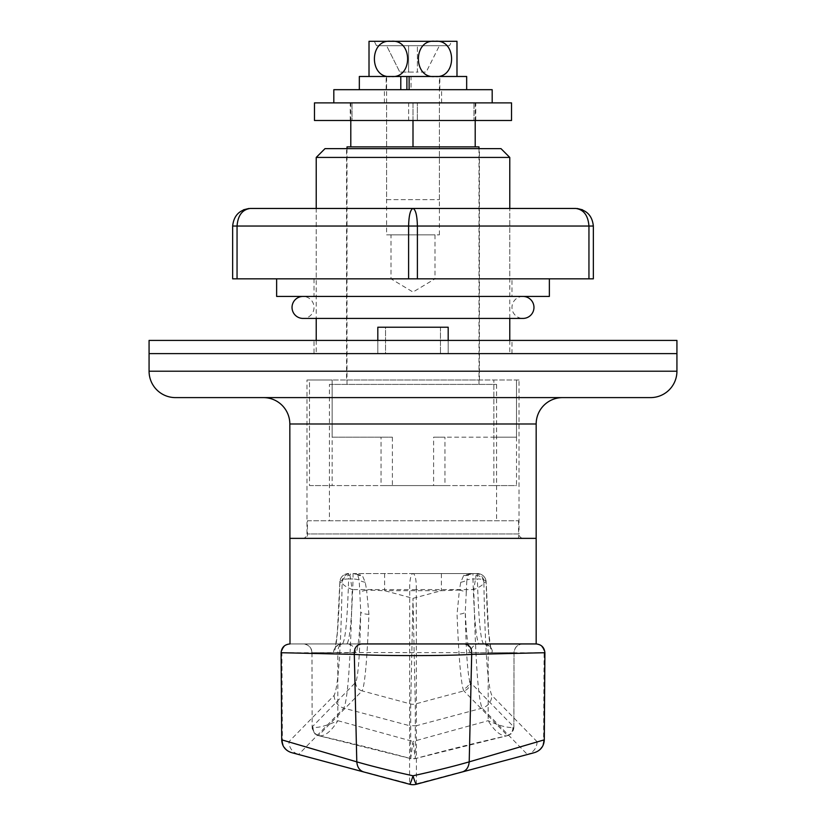 <?xml version="1.0" encoding="UTF-8"?>
<svg xmlns="http://www.w3.org/2000/svg" width="826" height="826" viewBox="0 0 826 826"><rect width="100%" height="100%" fill="white"/><g stroke="black" fill="none" stroke-linecap="round" stroke-linejoin="round"><path stroke-width="0.62" stroke-dasharray="4.13 3.1" d="M302.595 538.366A4.398 4.398 0 0 0 306.993 533.968L306.993 380.012L309.482 380.012L309.482 485.585L516.518 485.585L516.518 380.012L519.007 380.012L519.007 533.968L306.993 533.968L519.007 533.968A4.398 4.398 0 0 0 523.405 538.366L302.595 538.366L523.405 538.366M562.558 397.605L263.442 397.605M314.025 353.621L511.975 353.621L440.475 353.621L448.188 353.621L448.188 340.415L511.975 340.415L377.812 340.415L448.188 340.415L448.188 353.621L448.188 327.22L377.812 327.22L385.525 327.22L385.525 353.621L377.812 353.621L440.475 353.621L385.525 353.621L385.525 327.22L377.812 327.22L377.812 353.621L448.188 353.621L377.812 353.621L377.812 340.415L377.812 353.621L314.025 353.621L314.025 340.415L377.812 340.415L314.025 340.415M440.475 327.22L440.475 353.621L440.475 327.22L385.525 327.22L440.475 327.22M509.776 318.423L509.776 208.451L509.776 278.837L316.224 278.837L316.224 208.451L509.776 208.451L316.224 208.451L316.224 318.423M316.224 340.415L316.224 353.621L509.776 353.621L316.224 353.621M509.776 340.415L509.776 353.621M346.579 380.012L479.421 380.012L346.579 380.012L346.579 148.628L479.421 148.628L346.579 148.628M479.421 380.012L479.421 148.628M392.391 437.191L392.391 485.585L433.609 485.585L433.609 437.191L493.845 437.191L493.845 380.012L332.155 380.012L516.518 380.012L493.845 380.012L493.845 485.585L332.155 485.585L332.155 380.012L309.482 380.012L332.155 380.012L332.155 437.191L392.391 437.191L332.155 437.191M493.845 485.585L516.518 485.585M309.482 485.585L332.155 485.585M433.609 485.585L444.946 485.585L444.946 437.191L433.609 437.191M392.391 485.585L381.054 485.585L381.054 437.191M289.833 538.366L536.167 538.366L289.833 538.366M309.482 437.191L309.482 380.012L306.993 380.012M493.845 437.191L516.518 437.191L516.518 380.012L519.007 380.012M149.072 353.621L676.928 353.621L149.072 353.621M175.463 397.605L650.537 397.605M316.224 157.425L509.776 157.425M500.979 148.628L325.021 148.628M516.518 437.191L444.946 437.191M444.946 485.585L381.054 485.585M434.992 234.852L434.992 278.837L391.008 278.837L413 292.053L434.992 278.837L391.008 278.837L391.008 234.852L434.992 234.852L391.008 234.852M386.609 234.852L439.391 234.852L386.609 234.852L386.609 102.878L439.391 102.878L386.609 102.878M439.391 234.852L439.391 102.878M347.013 148.628L347.013 384.41L478.987 384.41L347.013 384.41M478.987 148.628L478.987 384.41M329.419 384.41L496.581 384.41L329.419 384.41L329.419 520.772L496.581 520.772L329.419 520.772M496.581 384.41L496.581 520.772M307.427 520.772L518.573 520.772L307.427 520.772L307.427 538.366L518.573 538.366L307.427 538.366M518.573 520.772L518.573 538.366M464.47 643.939L361.53 643.939M484.077 643.939A8.797 4.12 90 0 1 488.197 652.509L488.166 720.695C494.702 731.34 500.938 736.379 506.885 735.811L415.282 758.598A8.797 8.776 -0 0 1 410.718 758.557L410.718 703.989L413 598.334L415.282 703.989L415.282 758.598L413 741.459L337.834 720.695L337.803 652.509L513.999 652.736A8.797 8.787 -90 0 1 522.786 643.939L289.998 643.939L522.786 643.939M463.882 690.897L463.107 689.183C460.66 679.571 458.647 654.626 457.057 614.348L459.401 590.043L441.373 590.693L413 598.334L384.627 590.693L366.599 590.043L368.943 614.348C367.105 659.881 364.834 685.404 362.118 690.897L410.718 703.989A8.797 8.776 0 0 0 415.282 703.989L463.882 690.897A8.797 8.766 -44.3 0 0 470.386 682.421L513.896 727.004C510.705 737.794 510.396 732.507 508.475 735.243L508.475 735.243A8.797 8.198 63.9 0 1 506.885 735.811L507.36 735.429L463.882 690.897M368.943 614.348A8.797 2.406 -179 0 1 360.745 611.952C359.351 638.384 357.606 651.982 355.5 652.736L311.97 652.716L312.135 726.952A8.797 8.766 -135.7 0 0 318.64 735.429L319.115 735.811C325.062 736.379 331.298 731.33 337.834 720.695C327.065 725.62 318.805 727.871 313.085 727.448L312.135 726.952L355.614 682.421C358.174 677.403 359.888 653.913 360.745 611.952L359.176 580.058L357.668 574.875L353.693 573.554L477.366 573.554A8.797 8.797 0 0 1 486.163 582.134A8.797 3.387 -1.4 0 1 486.153 582.351C487.412 626.851 489.519 650.31 492.461 652.736L544.902 652.798M413 784.7L298.589 754.51L343.853 708.14C347.829 699.312 350.606 659.798 352.196 589.599L409.748 589.588L409.582 725.703L416.418 725.703L416.252 589.599L473.804 589.599C475.394 659.798 478.171 699.312 482.147 708.14L527.411 754.51L413 784.7M347.013 146.873L478.987 146.873M475.208 146.873L413 146.873L475.208 146.873M350.792 146.873L413 146.873L350.792 146.873M281.098 652.798L281.893 652.736L282.399 740.034L281.707 739.951M460.774 582.227A8.797 4.419 -10.8 0 0 466.824 580.058L466.308 591.912L459.401 590.043L460.774 582.227L463.747 575.319L472.307 573.554L468.332 574.875L466.824 580.058A8.797 3.387 -1.4 0 1 472.957 578.974C474.227 620.047 476.334 641.699 479.276 643.939A8.797 8.787 -90 0 0 470.5 652.736C468.394 651.982 466.649 638.384 465.255 611.952C465.978 649.071 467.454 672.044 469.653 680.861A8.797 8.621 -17 0 1 463.107 689.183M466.308 591.912L465.255 611.952A8.797 2.406 -1 0 1 457.057 614.348M522.837 643.939C517.51 644.466 514.577 647.398 514.04 652.716L470.5 652.736M303.214 643.939A8.797 8.787 -90 0 1 312.001 652.736L337.803 652.509A8.797 4.12 90 0 1 341.923 643.939M365.226 582.227A8.797 4.419 -169.2 0 1 359.176 580.058A8.797 3.387 -178.6 0 0 353.043 578.974L353.043 573.554L362.253 575.319L365.226 582.227L366.599 590.043L359.692 591.912M355.5 652.736A8.797 8.787 -90 0 0 346.724 643.939C349.666 641.699 351.773 620.047 353.043 578.974L348.634 578.974C347.364 620.047 345.258 641.699 342.315 643.939A8.797 8.787 -90 0 0 333.539 652.736C336.481 650.31 338.588 626.851 339.847 582.351L342.119 582.877C340.921 649.515 338.257 687.036 334.096 695.44L288.863 741.769C289.286 748.18 292.528 752.424 298.589 754.51L292.156 752.785L298.651 754.52M483.685 643.939C480.742 641.699 478.636 620.047 477.366 578.974A8.797 3.387 -1.4 0 1 486.163 582.134L488.651 632.737L490.84 648.214C491.243 646.944 488.858 645.519 483.685 643.939A8.797 8.787 -90 0 1 492.461 652.736M544.293 739.951L537.137 741.769C536.714 748.18 533.472 752.424 527.411 754.51L534.515 752.61M535.331 643.939A8.797 8.787 -90 0 1 544.107 652.736L543.601 740.034A13.195 13.175 -105 0 1 533.844 752.785L527.349 754.52M537.137 741.769L491.904 695.44C487.753 687.046 485.079 649.535 483.881 582.877L484.015 582.351A8.797 8.787 90 0 0 475.229 573.554L353.043 573.554A8.797 8.787 -90 0 1 357.668 574.875A8.797 6.608 123.8 0 0 362.253 575.319M463.747 575.319A8.797 6.608 56.2 0 0 468.332 574.875A8.797 8.787 -90 0 1 472.957 573.554L472.957 578.974L477.366 578.974L477.366 573.554L475.229 573.554L476.086 575.133A8.797 7.816 -173.4 0 1 483.881 582.877C483.055 584.87 479.689 587.11 473.804 589.599L476.086 575.133M507.36 735.429A8.797 8.766 -44.3 0 0 513.865 726.952L512.915 727.448C507.185 727.871 498.935 725.61 488.166 720.695L413 741.459L410.718 758.557C378.029 749.76 347.488 742.182 319.115 735.811L410.718 758.598L415.282 758.598C447.971 749.76 478.512 742.182 506.885 735.811M384.627 573.554L384.627 590.693L441.373 590.693L441.373 573.554M349.914 575.133L352.196 589.599C346.3 587.1 342.935 584.86 342.119 582.877A8.797 7.816 173.4 0 1 349.914 575.133L350.771 573.554A8.797 8.787 -90 0 0 341.985 582.351M348.634 578.974A8.797 3.387 -178.6 0 0 339.837 582.134A8.797 3.387 -178.6 0 0 339.847 582.351A8.797 8.787 -90 0 1 348.634 573.554L348.634 578.974M313.085 727.448A8.797 8.198 116.1 0 0 317.525 735.243L317.525 735.243A8.797 8.198 116.1 0 0 319.115 735.811M512.915 727.448A8.797 8.198 63.9 0 1 508.475 735.243L506.255 736.028M416.221 589.599A13.195 3.294 90 0 0 416.294 586.749A13.195 3.294 90 0 0 413 573.554A13.195 3.294 -90 0 0 409.779 589.578M413 120.482L413 102.878L350.792 102.878L475.208 102.878L413 102.878L413 146.873M475.208 102.878L475.208 120.482M350.792 102.878L350.792 120.482M416.252 589.599A13.195 2.943 0 0 1 409.758 589.599M316.224 278.837L509.776 278.837M511.975 278.837L314.025 278.837L511.975 278.837L511.975 296.431L314.025 296.431L511.975 296.431M314.025 278.837L314.025 296.431M549.362 278.837L276.638 278.837L549.362 278.837M408.602 278.837L237.052 278.837L237.052 226.045C237.888 215.441 242.286 209.577 250.247 208.451L413 208.451C410.346 209.577 408.88 215.441 408.602 226.045L408.602 278.837L417.398 278.837L417.398 226.045C417.12 215.441 415.654 209.577 413 208.451L575.753 208.451C583.714 209.577 588.112 215.441 588.948 226.045L588.948 278.837L417.398 278.837M588.948 278.837L593.347 278.837L593.347 226.045L232.653 226.045L232.653 278.837L237.052 278.837M276.638 296.431L549.362 296.431M448.188 340.415L448.188 353.621L448.188 340.415L448.188 353.621L377.812 353.621L377.812 340.415M149.072 340.415L676.928 340.415M411.059 89.683L466.669 89.683L359.331 89.683L439.835 89.683L411.059 89.683L411.059 76.488L439.835 76.488L406.898 76.488M466.669 76.488L359.331 76.488M411.059 76.488L391.008 76.488C413.052 79.048 413.227 38.874 391.008 41.3L369.015 41.3L369.015 76.488L400.796 76.488M449.509 45.698L376.491 45.698L449.509 45.698L451.708 41.3L374.292 41.3L451.708 41.3M376.491 45.698L374.292 41.3M386.609 199.655L439.391 199.655L386.609 199.655L386.609 76.488L439.391 76.488L386.609 76.488M439.391 199.655L439.391 76.488M456.985 76.488L434.992 76.488L456.985 76.488L456.985 41.3L434.992 41.3C412.948 38.75 412.773 78.914 434.992 76.488C457.098 79.017 457.15 38.812 434.992 41.3L391.008 41.3C368.902 38.781 368.85 78.976 391.008 76.488L369.015 76.488M408.602 45.698L408.602 72.089L408.602 45.698L408.602 72.089L417.398 72.089L417.398 45.698L417.398 72.089L426.195 72.089L439.391 45.698L417.398 45.698L417.398 72.089L426.195 72.089L439.391 45.698L417.398 45.698L417.398 72.089L399.805 72.089L408.602 72.089L408.602 45.698L386.609 45.698L399.805 72.089L386.609 45.698L408.602 45.698M314.469 120.482L511.531 120.482M314.469 102.878L511.531 102.878M408.643 120.482L352.031 120.482L417.357 120.482L408.643 120.482L408.643 102.878L350.234 102.878L417.357 102.878L408.643 102.878L408.643 120.482M473.969 120.482L417.357 120.482L475.766 120.482L473.969 120.482L473.969 102.878L475.766 102.878L417.357 102.878L473.969 102.878L473.969 120.482M352.031 120.482L350.234 120.482L352.031 120.482L352.031 102.878L352.031 120.482M385.092 89.683L441.59 89.683L385.092 89.683M385.092 102.878L441.59 102.878L385.092 102.878M490.272 102.878L333.818 102.878L490.272 102.878M333.818 89.683L492.182 89.683M522.972 296.431A10.996 10.996 0 0 0 511.975 307.427A10.996 10.996 0 0 0 522.972 318.423L303.028 318.423A10.996 10.996 0 0 0 314.025 307.427A10.996 10.996 0 0 0 303.028 296.431L522.972 296.431L303.028 296.431M289.833 423.996L536.167 423.996M676.928 371.215L149.072 371.215M469.653 680.861L470.386 682.421M477.366 573.554A8.797 8.787 -90 0 1 486.153 582.351L484.015 582.351M290.669 643.939A8.797 8.787 -90 0 0 281.893 652.736L333.539 652.736M416.418 784.246L416.418 725.703L482.147 708.14C488.238 706.096 491.491 701.863 491.904 695.44M334.096 695.44C334.52 701.863 337.772 706.106 343.853 708.14L409.582 725.703L409.582 784.246M288.863 741.769L282.399 740.034A13.195 13.175 -75 0 0 292.156 752.785M513.865 726.952L513.999 652.736M312.001 652.736L312.135 726.952M355.614 682.421A8.797 8.766 -135.7 0 0 362.118 690.897L318.64 735.429M417.357 120.482L417.357 102.878L417.357 120.482M311.97 652.716C311.423 647.398 308.49 644.466 303.163 643.939M514.03 652.716L513.896 727.004M348.634 573.554A8.797 8.797 0 0 0 339.837 582.134L337.349 632.737L335.16 648.214C334.757 646.944 337.142 645.519 342.315 643.939M312.104 727.004C315.295 737.794 315.604 732.507 317.525 735.243L319.745 736.028M413 573.554L475.229 573.554M582.485 209.794L577.219 208.513M248.781 208.513L243.515 209.794M511.975 353.621L511.975 340.415M439.835 89.683L439.835 76.488M386.165 89.683L386.165 76.488M350.234 120.482L350.234 102.878M475.766 120.482L475.766 102.878M384.41 102.878L384.41 89.683M441.59 102.878L441.59 89.683"/><path stroke-width="1.24" d="M316.224 157.425L325.021 148.628L500.979 148.628L509.776 157.425L316.224 157.425L316.224 208.451M650.537 397.605L175.463 397.605A26.391 26.391 0 0 1 149.072 371.215L676.928 371.215A26.391 26.391 0 0 1 650.537 397.605M534.515 752.61C540.607 750.576 543.859 746.353 544.293 739.951L544.902 652.798C544.396 647.429 541.464 644.476 536.105 643.939L464.47 643.939L536.167 643.939L536.167 538.366L289.833 538.366L536.167 538.366L536.167 423.996A26.391 26.391 0 0 1 562.558 397.605L263.442 397.605A26.391 26.391 0 0 1 289.833 423.996L289.998 643.939M377.812 340.415L377.812 327.22L448.188 327.22L448.188 340.415M316.224 318.423L316.224 340.415M509.776 157.425L509.776 208.451M509.776 318.423L509.776 340.415M676.928 371.215L676.928 353.621L149.072 353.621L149.072 371.215M478.987 148.628L478.987 146.873L347.013 146.873L347.013 148.628M291.485 752.61C285.393 750.576 282.141 746.353 281.707 739.951L281.098 652.798C281.604 647.429 284.536 644.476 289.895 643.939L289.833 643.939M544.107 652.736L471.687 654.388C446.36 655.999 379.599 655.999 354.313 654.388C354.013 648.214 356.419 644.734 361.53 643.939L464.47 643.939C469.581 644.734 471.987 648.214 471.687 654.388L469.209 761.861L543.601 740.034M282.399 740.034L356.791 761.861L354.313 654.388L281.893 652.736M533.844 752.785L416.418 784.246A13.195 13.195 0 0 1 409.582 784.246L292.156 752.785M363.708 771.959C359.609 770.596 357.297 767.24 356.791 761.861L356.791 761.861C371.772 766.187 390.502 770.834 413 775.79C435.498 770.834 454.228 766.187 469.209 761.861C468.703 767.24 466.391 770.596 462.292 771.959M413 775.79A13.195 1.167 105 0 1 409.582 784.246A13.195 13.195 0 0 0 416.418 784.246A13.195 1.167 75 0 1 413 775.79M475.208 120.482L475.208 146.873M350.792 120.482L350.792 146.873M413 120.482L413 146.873M549.362 278.837L549.362 296.431L276.638 296.431L276.638 278.837M593.347 278.837L588.948 278.837L588.948 226.045C588.112 215.441 583.714 209.577 575.753 208.451C586.367 209.577 592.232 215.441 593.347 226.045L593.347 278.837M417.398 278.837L408.602 278.837L408.602 226.045L232.653 226.045C233.768 215.441 239.633 209.577 250.247 208.451C242.286 209.577 237.888 215.441 237.052 226.045L237.052 278.837L232.653 278.837L232.653 226.045C233.768 215.441 239.633 209.577 250.247 208.451L413 208.451C415.654 209.577 417.12 215.441 417.398 226.045L417.398 278.837L588.948 278.837M237.052 278.837L408.602 278.837M413 208.451L575.753 208.451C586.367 209.577 592.232 215.441 593.347 226.045L408.602 226.045C408.88 215.441 410.346 209.577 413 208.451M676.928 353.621L149.072 353.621L149.072 340.415L676.928 340.415L676.928 353.621M406.898 89.683L406.898 76.488L400.796 76.488L400.796 89.683M359.331 89.683L359.331 76.488L466.669 76.488L466.669 89.683M409.128 76.488L409.128 89.683M369.015 76.488L369.015 41.3L456.985 41.3L456.985 76.488M391.008 76.488C368.902 79.017 368.85 38.812 391.008 41.3C413.052 38.75 413.227 78.914 391.008 76.488M434.992 76.488C412.948 79.048 412.773 38.874 434.992 41.3C457.098 38.781 457.15 78.976 434.992 76.488M511.531 120.482L314.469 120.482L314.469 102.878L511.531 102.878L511.531 120.482M492.182 102.878L492.182 89.683L333.818 89.683L333.818 102.878M303.028 296.431A10.996 10.996 0 0 0 292.032 307.427A10.996 10.996 0 0 0 303.039 318.423L522.972 318.423A10.996 10.996 0 0 0 533.968 307.427A10.996 10.996 0 0 0 522.972 296.431M536.167 423.996L289.833 423.996M582.485 209.794L577.219 208.513M248.781 208.513L243.515 209.794"/></g></svg>
